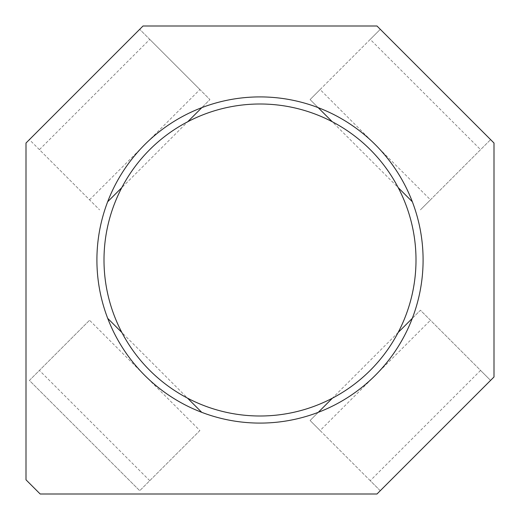 <?xml version="1.0" encoding="UTF-8"?>
<svg xmlns="http://www.w3.org/2000/svg" width="520" height="520" viewBox="0 0 520 520"><rect width="100%" height="100%" fill="white"/><g stroke="black" fill="none" stroke-linecap="round" stroke-linejoin="round"><path stroke-width="0.39" stroke-dasharray="2.6 1.95" d="M201.851 107.627A163.091 163.091 0 0 1 412.334 201.747L398.19 187.616A156 156 0 0 0 121.81 187.616L107.666 201.747A163.091 163.091 0 0 1 201.851 107.627L209.911 99.573L139.737 29.354L29.393 139.626L99.567 209.846L39.416 149.656L149.76 39.384L139.737 29.354L26 143.019L26 479.817L40.183 494L376.981 494L380.263 490.718L370.24 480.688L480.584 370.416L420.433 310.226L412.288 318.364A163.091 163.091 0 0 1 318.266 412.328L310.089 420.498L320.112 430.534L430.456 320.262M107.666 201.747A163.091 163.091 0 0 0 107.712 318.364L187.551 398.157A156 156 0 0 0 332.449 398.157L420.433 310.226L490.568 380.413L380.263 490.718L490.607 380.445L480.584 370.416M490.568 380.413L494 376.981L494 143.019L380.263 29.354L310.089 99.573L398.19 187.616A156 156 0 0 1 332.449 398.157L310.089 420.498L380.263 490.718M89.544 199.81L199.888 89.538L209.911 99.573L121.81 187.616A156 156 0 0 0 187.551 398.157L201.734 412.328A163.091 163.091 0 0 0 318.266 412.328M199.888 430.534L139.737 490.718L199.888 430.534L89.544 320.262L39.416 370.416L29.393 380.445L139.737 490.718L29.393 380.445L89.544 320.262M149.76 480.688L39.416 370.416M320.112 430.534L370.24 480.688M430.456 199.81L490.607 139.626L420.433 209.846L430.456 199.81L320.112 89.538L310.089 99.573L318.149 107.627M39.416 149.656L29.393 139.626L143.019 26L376.981 26L490.607 139.626L380.263 29.354L370.24 39.384L480.584 149.656M370.24 39.384L320.112 89.538M199.888 89.538L149.76 39.384M412.334 201.747A163.091 163.091 0 0 1 412.288 318.364"/><path stroke-width="0.78" d="M416 260A156 156 0 0 0 260 104A156 156 0 0 0 104 260A156 156 0 0 0 260 416A156 156 0 0 0 416 260M380.263 490.718L490.568 380.413M412.288 318.364L398.112 332.534M332.449 398.157L318.266 412.328M187.707 121.765L201.851 107.627M107.666 201.747L121.81 187.616M398.19 187.616L412.334 201.747M318.149 107.627L332.293 121.765M121.888 332.534L107.712 318.364A163.091 163.091 0 0 0 201.734 412.328L187.551 398.157M494 143.019L376.981 26L143.019 26L26 143.019L26 479.817L40.183 494L376.981 494L494 376.981L494 143.019M423.091 260A163.091 163.091 0 0 1 260 423.091A163.091 163.091 0 0 1 96.909 260A163.091 163.091 0 0 1 260 96.909A163.091 163.091 0 0 1 423.091 260"/></g></svg>
